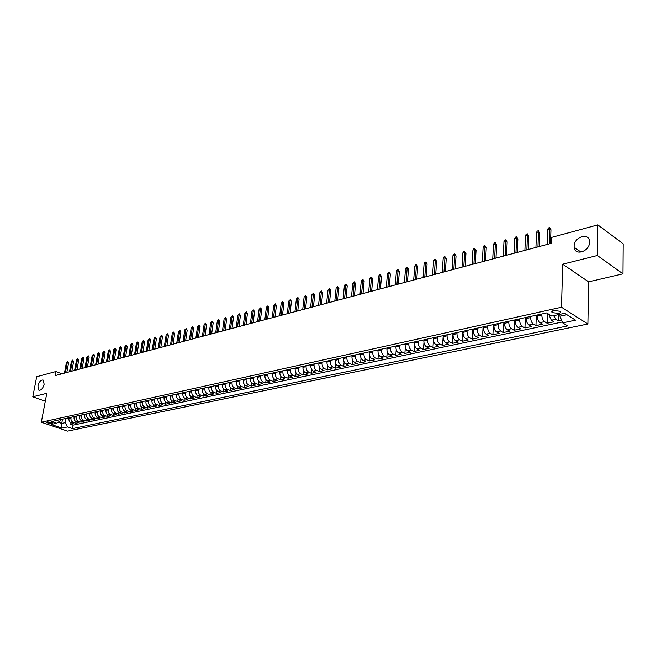 <?xml version="1.0" encoding="UTF-8"?>
<svg xmlns="http://www.w3.org/2000/svg" width="656" height="656" viewBox="0 0 656 656"><rect width="100%" height="100%" fill="white"/><g stroke="black" fill="none" stroke-linecap="round" stroke-linejoin="round"><path stroke-width="0.98" d="M574.123 246.23C573.918 236.964 588.998 232.101 589.49 241.4L589.514 242.22C589.711 251.502 574.804 256.324 574.172 247.304L574.123 246.23M37.925 385.908C39.221 381.521 41.016 379.594 43.304 380.111L44.141 384.285C42.853 388.664 41.066 390.607 38.778 390.107L37.925 385.908M553.836 310.485C551.852 311.018 551.302 311.723 552.188 312.609L558.502 313.412C560.503 312.887 561.06 312.174 560.167 311.28L553.836 310.485M622.987 273.831L597.337 255.512L562.668 264.196L588.653 281.859L622.987 273.831L623.2 243.835L597.821 224.885L551.327 237.464L551.138 243.376L55.104 375.609L55.867 371.542L36.695 376.733L32.8 396.798L45.297 401.218M588.653 281.859L587.874 323.998L67.576 431.115L41.312 422.218L561.495 307.238L587.874 323.998M69.085 417.7L68.937 418.495C68.749 420.57 69.487 422.005 71.168 422.8L73.743 423.686L70.684 424.334L70.979 422.726M71.127 417.249L70.987 418.044C70.791 420.127 71.537 421.57 73.21 422.366L75.784 423.251L76.08 421.619M75.784 423.251L78.876 422.595L76.301 421.701C74.62 420.906 73.874 419.463 74.062 417.372L74.21 416.576M79.384 415.437L79.237 416.24C79.048 418.339 79.794 419.791 81.483 420.594L84.066 421.496L80.942 422.161L81.237 420.496M84.616 414.289L84.476 415.1C84.288 417.208 85.034 418.667 86.723 419.479L89.306 420.381L86.157 421.054L86.453 419.364M89.905 413.132L89.757 413.944C89.577 416.06 90.323 417.528 92.02 418.348L94.603 419.258L91.422 419.938L91.717 418.225M95.251 411.96L95.104 412.772C94.923 414.904 95.678 416.38 97.367 417.2L99.966 418.126L96.744 418.807L97.047 417.06M100.647 410.771L100.507 411.591C100.327 413.731 101.081 415.215 102.779 416.043L105.378 416.978L102.123 417.667L102.426 415.888M106.108 409.574L105.969 410.402C105.788 412.55 106.551 414.043 108.248 414.879L110.856 415.814L107.559 416.511L107.871 414.707M111.635 408.368L111.495 409.188C111.315 411.353 112.078 412.854 113.783 413.698L116.391 414.641L113.062 415.346L113.365 413.51M117.219 407.138L117.08 407.975C116.899 410.148 117.662 411.656 119.367 412.501L121.983 413.452L118.621 414.166L118.925 412.296M122.861 405.9L122.721 406.736C122.549 408.926 123.312 410.443 125.025 411.296L127.641 412.255L124.238 412.977L124.55 411.066M128.568 404.654L128.428 405.49C128.256 407.688 129.027 409.213 130.741 410.074L133.357 411.041L129.921 411.771L130.232 409.828M134.341 403.383L134.201 404.227C134.029 406.441 134.8 407.975 136.514 408.836L139.138 409.811L135.661 410.549L135.981 408.573M140.171 402.103L140.04 402.956C139.867 405.17 140.646 406.72 142.36 407.589L144.984 408.573L141.475 409.319L141.794 407.302M146.075 400.808L145.944 401.661C145.771 403.899 146.55 405.449 148.272 406.326L150.905 407.319L147.346 408.073L147.666 406.015M152.044 399.496L151.913 400.357C151.749 402.604 152.528 404.17 154.25 405.047L156.882 406.048L153.283 406.81L153.611 404.711M158.08 398.176L157.948 399.037C157.784 401.292 158.572 402.866 160.294 403.76L162.934 404.76L159.293 405.531L159.621 403.391M164.189 396.831L164.057 397.7C163.902 399.971 164.681 401.554 166.411 402.448L169.051 403.465L165.369 404.244L165.706 402.054M170.371 395.478L170.24 396.355C170.084 398.635 170.872 400.226 172.594 401.128L175.242 402.153L171.519 402.94L171.856 400.709M176.62 394.108L176.489 394.986C176.333 397.282 177.128 398.881 178.858 399.791L181.507 400.824L177.735 401.62L178.079 399.34M182.942 392.723L182.811 393.6C182.663 395.912 183.45 397.52 185.189 398.438L187.837 399.479L184.033 400.283L184.369 397.954M189.338 391.32L189.215 392.206C189.067 394.527 189.855 396.142 191.593 397.069L194.25 398.118L190.396 398.938L190.74 396.544M195.816 389.894L195.685 390.787C195.545 393.124 196.341 394.756 198.079 395.683L200.736 396.741L196.833 397.569L197.185 395.125M202.368 388.459L202.237 389.352C202.097 391.706 202.901 393.346 204.639 394.281L207.296 395.347L203.352 396.183L203.704 393.682M208.993 387.007L208.87 387.909C208.731 390.263 209.535 391.919 211.273 392.862L213.938 393.936L209.945 394.789L210.297 392.222M215.701 385.531L215.578 386.441C215.447 388.811 216.25 390.476 217.997 391.427L220.662 392.518L216.619 393.37L216.972 390.746M222.499 384.047L222.376 384.957C222.245 387.343 223.048 389.016 224.795 389.976L227.468 391.066L223.376 391.935L223.729 389.246M229.37 382.538L229.247 383.448C229.124 385.851 229.928 387.54 231.683 388.508L234.348 389.607L230.207 390.484L230.576 387.721M236.332 381.013L236.209 381.931C236.086 384.342 236.898 386.04 238.645 387.015L241.318 388.131L237.128 389.016L237.497 386.179M243.376 379.463L243.253 380.39C243.138 382.817 243.95 384.523 245.705 385.507L248.378 386.63L244.13 387.532L244.508 384.621M250.51 377.897L250.395 378.832C250.272 381.275 251.092 382.989 252.847 383.981L255.52 385.113L251.223 386.031L251.601 383.03M257.734 376.314L257.619 377.249C257.505 379.709 258.325 381.439 260.079 382.44L262.753 383.58L258.407 384.506L258.784 381.423M265.049 374.707L264.934 375.65C264.819 378.127 265.647 379.865 267.402 380.874L270.083 382.03L265.672 382.965L266.057 379.791M272.453 373.084L272.338 374.035C272.232 376.519 273.06 378.274 274.815 379.291L277.496 380.455L273.035 381.398L273.421 378.135M279.956 371.435L279.841 372.395C279.743 374.896 280.571 376.659 282.326 377.684L285.007 378.856L280.489 379.816L280.883 376.454M287.549 369.771L287.443 370.73C287.344 373.248 288.173 375.019 289.936 376.06L292.617 377.249L288.041 378.217L288.435 374.748M295.249 368.082L295.143 369.049C295.044 371.583 295.881 373.371 297.644 374.412L300.325 375.609L295.684 376.593L296.086 373.01M303.039 366.376L302.941 367.344C302.851 369.894 303.687 371.69 305.45 372.747L308.131 373.953L303.433 374.953L303.835 371.247M310.944 364.638L310.837 365.613C310.755 368.18 311.592 369.992 313.355 371.058L316.036 372.272L311.28 373.289L311.69 369.459M318.947 362.883L318.841 363.867C318.759 366.442 319.603 368.27 321.366 369.344L324.048 370.574L319.234 371.599L319.644 367.639M327.057 361.103L326.95 362.096C326.877 364.687 327.721 366.524 329.484 367.606L332.166 368.852L327.287 369.886L327.705 365.786M335.273 359.308L335.175 360.3C335.101 362.907 335.946 364.761 337.717 365.851L340.398 367.106L335.446 368.155L335.872 363.9M343.596 357.479L343.506 358.479C343.441 361.103 344.285 362.965 346.048 364.072L348.73 365.335L343.719 366.401L344.146 361.981M352.042 355.626L351.944 356.634C351.887 359.275 352.739 361.153 354.502 362.26L357.184 363.547L352.1 364.621L352.534 360.029M360.595 353.748L360.505 354.757C360.447 357.422 361.308 359.308 363.071 360.431L365.753 361.727L360.595 362.817L361.03 358.037M369.271 351.846L369.18 352.862C369.131 355.544 369.992 357.446 371.755 358.578L374.428 359.882L369.205 360.997L369.648 355.995M378.069 349.919L377.979 350.944C377.93 353.633 378.791 355.552 380.554 356.692L383.235 358.02L377.938 359.144L378.381 353.92M386.983 347.959L386.892 348.992C386.86 351.706 387.721 353.633 389.484 354.789L392.157 356.126L386.786 357.266L387.245 351.796M396.027 345.974L395.937 347.016C395.912 349.746 396.773 351.69 398.536 352.854L401.21 354.207L395.765 355.355L396.224 349.615M405.195 343.965L405.113 345.007C405.088 347.754 405.957 349.722 407.712 350.894L410.385 352.256L404.859 353.428L405.326 347.368M414.494 341.924L414.412 342.973C414.395 345.745 415.264 347.721 417.027 348.902L419.692 350.279L414.092 351.468L414.567 345.056M423.924 339.857L423.85 340.915C423.842 343.695 424.711 345.687 426.466 346.885L429.131 348.279L423.448 349.484L423.94 342.637M433.493 337.758L433.419 338.824C433.419 341.62 434.288 343.629 436.051 344.843L438.708 346.245L432.944 347.467L433.452 340.079M443.202 335.626L443.136 336.7C443.136 339.521 444.014 341.538 445.768 342.76L448.425 344.187L442.579 345.425L443.12 337.061M453.058 333.461L452.993 334.544C453.001 337.381 453.878 339.423 455.625 340.653L458.282 342.096L452.345 343.35L452.96 333.486M463.054 331.272L462.988 332.362C463.005 335.216 463.882 337.274 465.637 338.521L468.277 339.972L462.259 341.251L462.849 331.313M473.197 329.05L473.14 330.14C473.156 333.018 474.042 335.093 475.789 336.348L478.429 337.815L472.32 339.111L472.878 329.115M483.497 326.786L483.439 327.885C483.464 330.788 484.358 332.871 486.096 334.142L488.728 335.634L482.529 336.946L483.062 326.885M493.943 324.49L493.894 325.606C493.927 328.525 494.821 330.624 496.559 331.911L499.183 333.412L492.894 334.749L493.394 324.613M504.554 322.17L504.505 323.285C504.554 326.221 505.448 328.344 507.178 329.64L509.802 331.165L503.414 332.518L503.882 322.317M515.329 319.8L515.28 320.923C515.337 323.892 516.231 326.024 517.961 327.336L520.577 328.877L514.091 330.255L514.525 319.98M526.268 317.406L526.227 318.537C526.292 321.514 527.186 323.67 528.916 324.999L531.516 326.557L524.931 327.951L525.333 317.611M537.379 314.962L537.346 316.102C537.412 319.111 538.314 321.284 540.036 322.621L542.635 324.195L535.944 325.614L536.313 315.2M548.629 314.15L551.327 320.21L553.918 321.801L547.129 323.244L547.44 313.404M51.086 423.62L52.652 422.948L47.724 421.857L46.166 422.53L51.086 423.62L51.348 422.226M62.509 419.143L61.721 423.407L65.256 422.644L67.486 426.941L72.414 428.622L567.604 325.917L562.668 322.85L575.517 320.153L564.668 313.297L551.77 316.094L546.669 312.928L51.627 421.529L56.662 423.243L60.139 420.89L60.377 419.61M67.486 426.941L61.935 428.106L51.135 424.44L56.662 423.243M541.872 313.978L541.84 315.126L537.346 316.102M530.696 316.43L530.655 317.57L526.227 318.537M519.683 318.849L519.642 319.972L515.28 320.923M508.851 321.227L508.794 322.342L504.505 323.285M498.175 323.564L498.117 324.679L493.894 325.606M487.654 325.876L487.597 326.975L483.439 327.885M477.297 328.148L477.24 329.246L473.14 330.14M467.088 330.386L467.031 331.477L462.988 332.362M457.035 332.592L456.97 333.674L452.993 334.544M447.13 334.765L447.056 335.839L443.136 336.7M437.363 336.905L437.29 337.979L433.419 338.824M427.737 339.021L427.663 340.079L423.85 340.915M418.249 341.104L418.175 342.153L414.412 342.973M408.901 343.154L408.819 344.203L405.113 345.007M399.676 345.171L399.594 346.212L395.937 347.016M390.582 347.172L390.5 348.205L386.892 348.992M381.62 349.14L381.53 350.165L377.979 350.944M372.772 351.075L372.682 352.1L369.18 352.862M364.055 352.994L363.957 354.002L360.505 354.757M355.445 354.88L355.355 355.888L351.944 356.634M346.958 356.741L346.868 357.741L343.506 358.479M338.586 358.578L338.488 359.57L335.175 360.3M330.329 360.39L330.23 361.382L326.95 362.096M322.178 362.178L322.071 363.162L318.841 363.867M314.134 363.941L314.027 364.916L310.837 365.613M306.188 365.687L306.081 366.655L302.941 367.344M298.357 367.401L298.242 368.369L295.143 369.049M290.616 369.098L290.51 370.058L287.443 370.73M282.982 370.771L282.867 371.731L279.841 372.395M275.438 372.428L275.331 373.379L272.338 374.035M267.992 374.059L267.886 375.011L264.934 375.65M260.645 375.675L260.53 376.618L257.619 377.249M253.388 377.266L253.273 378.2L250.395 378.832M246.221 378.84L246.098 379.767L243.253 380.39M239.137 380.39L239.022 381.316L236.209 381.931M232.142 381.923L232.027 382.842L229.247 383.448M225.238 383.44L225.115 384.359L222.376 384.957M218.407 384.941L218.284 385.851L215.578 386.441M211.667 386.417L211.544 387.319L208.87 387.909M205.008 387.885L204.885 388.778L202.237 389.352M198.424 389.328L198.301 390.213L195.685 390.787M191.921 390.755L191.79 391.64L189.215 392.206M185.492 392.165L185.361 393.042L182.811 393.6M179.137 393.559L179.006 394.436L176.489 394.986M172.856 394.937L172.725 395.806L170.24 396.355M166.649 396.298L166.517 397.167L164.057 397.7M160.515 397.643L160.384 398.504L157.948 399.037M154.455 398.971L154.316 399.832L151.913 400.357M148.453 400.283L148.322 401.144L145.944 401.661M142.524 401.587L142.393 402.44L140.04 402.956M136.661 402.874L136.53 403.719L134.201 404.227M130.864 404.145L130.733 404.99L128.428 405.49M125.132 405.4L125.001 406.236L122.721 406.736M119.466 406.646L119.326 407.483L117.08 407.975M113.857 407.876L113.718 408.704L111.495 409.188M108.314 409.09L108.174 409.918L105.969 410.402M102.828 410.295L102.689 411.115L100.507 411.591M97.4 411.484L97.26 412.304L95.104 412.772M92.037 412.665L91.889 413.477L89.757 413.944M86.723 413.829L86.584 414.641L84.476 415.1M81.467 414.986L81.328 415.789L79.237 416.24M76.268 416.125L76.129 416.921L74.062 417.372M70.684 424.334L73.037 425.145L562.315 321.981M553.615 315.692L555.894 319.234L558.486 320.833L561.577 320.177M547.129 323.244L544.529 321.661C542.815 320.317 541.913 318.135 541.84 315.126M535.944 325.614L533.344 324.048C531.614 322.719 530.72 320.554 530.655 317.57M524.931 327.951L522.324 326.409C520.593 325.089 519.7 322.941 519.642 319.972M514.091 330.255L511.475 328.722C509.737 327.418 508.851 325.294 508.794 322.342M503.414 332.518L500.79 331.009C499.052 329.714 498.158 327.606 498.117 324.679M492.894 334.749L490.262 333.256C488.523 331.977 487.638 329.886 487.597 326.975M482.529 336.946L479.897 335.47C478.15 334.207 477.265 332.133 477.24 329.246M472.32 339.111L469.68 337.651C467.933 336.405 467.047 334.347 467.031 331.477M462.259 341.251L459.61 339.808C457.863 338.562 456.978 336.52 456.97 333.674M452.345 343.35L449.696 341.924C447.941 340.694 447.064 338.668 447.056 335.839M442.579 345.425L439.922 344.015C438.167 342.801 437.29 340.784 437.29 337.979M432.944 347.467L430.287 346.073C428.524 344.867 427.655 342.875 427.663 340.079M423.448 349.484L420.783 348.098C419.028 346.909 418.159 344.925 418.175 342.153M414.092 351.468L411.419 350.099C409.664 348.918 408.795 346.95 408.819 344.203M404.859 353.428L402.194 352.075C400.431 350.903 399.561 348.951 399.594 346.212M395.765 355.355L393.092 354.019C391.329 352.862 390.459 350.919 390.5 348.205M386.786 357.266L384.113 355.937C382.35 354.789 381.489 352.862 381.53 350.165M377.938 359.144L375.257 357.823C373.494 356.692 372.641 354.781 372.682 352.1M369.205 360.997L366.532 359.693C364.761 358.57 363.908 356.675 363.957 354.002M360.595 362.817L357.914 361.53C356.151 360.415 355.298 358.537 355.355 355.888M352.1 364.621L349.418 363.35C347.655 362.243 346.803 360.374 346.868 357.741M343.719 366.401L341.038 365.138C339.267 364.047 338.422 362.186 338.488 359.57M335.446 368.155L332.764 366.909C331.001 365.818 330.157 363.982 330.23 361.382M327.287 369.886L324.605 368.647C322.834 367.573 321.998 365.745 322.071 363.162M319.234 371.599L316.545 370.369C314.782 369.303 313.945 367.491 314.027 364.916M311.28 373.289L308.599 372.067C306.836 371.017 305.999 369.205 306.081 366.655M303.433 374.953L300.751 373.748C298.988 372.698 298.152 370.911 298.242 368.369M295.684 376.593L293.002 375.404C291.248 374.363 290.411 372.583 290.51 370.058M288.041 378.217L285.36 377.036C283.597 376.003 282.769 374.24 282.867 371.731M280.489 379.816L277.808 378.651C276.053 377.626 275.225 375.872 275.331 373.379M273.035 381.398L270.354 380.242C268.599 379.225 267.771 377.487 267.886 375.011M265.672 382.965L262.999 381.817C261.236 380.808 260.416 379.078 260.53 376.618M258.407 384.506L255.725 383.366C253.97 382.374 253.15 380.652 253.273 378.2M251.223 386.031L248.55 384.9C246.795 383.916 245.984 382.202 246.098 379.767M244.13 387.532L241.457 386.417C239.711 385.433 238.891 383.735 239.022 381.316M237.128 389.016L234.454 387.909C232.708 386.942 231.896 385.252 232.027 382.842M230.207 390.484L227.542 389.393C225.795 388.426 224.983 386.745 225.115 384.359M223.376 391.935L220.703 390.853C218.956 389.894 218.153 388.229 218.284 385.851M216.619 393.37L213.954 392.296C212.208 391.345 211.404 389.689 211.544 387.319M209.945 394.789L207.288 393.715C205.541 392.78 204.738 391.132 204.885 388.778M203.352 396.183L200.695 395.125C198.957 394.19 198.153 392.559 198.301 390.213M196.833 397.569L194.176 396.519C192.438 395.593 191.642 393.969 191.79 391.64M190.396 398.938L187.739 397.897C186.009 396.97 185.213 395.355 185.361 393.042M184.033 400.283L181.384 399.25C179.646 398.34 178.858 396.732 179.006 394.436M177.735 401.62L175.095 400.595C173.364 399.693 172.577 398.094 172.725 395.806M171.519 402.94L168.879 401.923C167.149 401.021 166.362 399.438 166.517 397.167M165.369 404.244L162.729 403.235C161.007 402.341 160.228 400.767 160.384 398.504M159.293 405.531L156.661 404.531C154.939 403.645 154.152 402.079 154.316 399.832M153.283 406.81L150.65 405.818C148.937 404.941 148.158 403.383 148.322 401.144M147.346 408.073L144.714 407.089C143 406.212 142.221 404.662 142.393 402.44M141.475 409.319L138.842 408.344C137.129 407.474 136.358 405.933 136.53 403.719M135.661 410.549L133.045 409.582C131.331 408.721 130.56 407.187 130.733 404.99M129.921 411.771L127.297 410.804C125.591 409.951 124.82 408.434 125.001 406.236M124.238 412.977L121.622 412.017C119.917 411.173 119.154 409.656 119.326 407.483M118.621 414.166L116.005 413.223C114.308 412.378 113.545 410.877 113.718 408.704M113.062 415.346L110.454 414.403C108.757 413.575 107.994 412.075 108.174 409.918M107.559 416.511L104.96 415.576C103.263 414.748 102.508 413.264 102.689 411.115M102.123 417.667L99.523 416.74C97.834 415.92 97.08 414.436 97.26 412.304M96.744 418.807L94.152 417.888C92.463 417.068 91.709 415.601 91.889 413.477M91.422 419.938L88.831 419.028C87.141 418.216 86.395 416.749 86.584 414.641M86.157 421.054L83.574 420.152C81.885 419.34 81.139 417.888 81.328 415.789M80.942 422.161L78.367 421.259C76.678 420.463 75.94 419.012 76.129 416.921M66.035 418.364L65.256 422.644M597.337 255.512L597.821 224.885M562.668 264.196L561.495 307.238M41.312 422.218L46.797 393.297L32.8 396.798M61.877 373.805L55.867 371.542M58.204 422.202L61.721 423.407L61.935 428.106M560.011 314.306L559.953 316.225L566.923 314.724M73.037 425.145L72.414 428.622M558.486 320.833L558.658 314.601M562.668 322.85L559.953 316.225M66.789 372.493L68.56 362.866L67.306 362.383L65.362 372.879M66.395 362.629L67.576 361.497L67.306 362.383L66.395 362.629L64.452 373.116M67.576 361.497L68.56 362.866M71.857 371.14L73.628 361.472L72.365 360.98L70.43 371.526M71.447 361.235L72.636 360.087L72.365 360.98L71.447 361.235L69.511 371.772M72.636 360.087L73.628 361.472M76.973 369.779L78.736 360.054L77.474 359.562L75.547 370.156M76.547 359.816L77.744 358.668L77.474 359.562L76.547 359.816L74.62 370.41M77.744 358.668L78.736 360.054M82.148 368.401L83.902 358.627L82.64 358.135L80.721 368.779M81.705 358.389L82.902 357.233L82.64 358.135L81.705 358.389L79.786 369.033M82.902 357.233L83.607 357.512L83.902 358.627M87.379 367.007L89.126 357.192L87.855 356.692L85.944 367.385M86.912 356.946L88.125 355.79L87.855 356.692L86.912 356.946L85.001 367.639M88.125 355.79L88.831 356.069L89.126 357.192M92.66 365.597L94.407 355.732L93.136 355.224L91.225 365.982M92.176 355.495L93.398 354.322L93.136 355.224L92.176 355.495L90.274 366.237M93.398 354.322L94.103 354.601L94.407 355.732M98.006 364.17L99.737 354.256L98.466 353.748L96.571 364.556M97.498 354.019L98.728 352.846L98.466 353.748L97.498 354.019L95.604 364.81M98.728 352.846L99.433 353.125L99.737 354.256M103.402 362.735L105.132 352.772L103.853 352.256L101.967 363.112M102.885 352.526L104.115 351.345L103.853 352.256L102.885 352.526L100.991 363.375M104.115 351.345L105.132 352.772M108.863 361.276L110.585 351.272L109.306 350.755L107.428 361.661M108.322 351.026L109.56 349.837L109.306 350.755L108.322 351.026L106.436 361.923M109.56 349.837L110.585 351.272M114.382 359.808L116.096 349.746L114.808 349.23L112.939 360.193M113.816 349.5L115.062 348.303L114.808 349.23L113.816 349.5L111.946 360.456M115.062 348.303L116.096 349.746M119.958 358.324L121.663 348.213L120.376 347.688L118.523 358.701M119.376 347.967L120.63 346.762L120.376 347.688L119.376 347.967L117.514 358.971M120.63 346.762L121.663 348.213M125.599 356.815L127.297 346.655L126.009 346.122L124.156 357.2M124.993 346.409L126.255 345.195L126.009 346.122L124.993 346.409L123.139 357.471M126.255 345.195L127.297 346.655M131.298 355.298L132.988 345.081L131.7 344.548L129.863 355.683M130.675 344.835L131.938 343.621L131.7 344.548L130.675 344.835L128.83 355.954M131.938 343.621L132.66 343.916L132.988 345.081M137.071 353.756L138.744 343.498L137.457 342.957L135.628 354.142M136.415 343.244L137.694 342.022L137.457 342.957L136.415 343.244L134.587 354.42M137.694 342.022L138.408 342.317L138.744 343.498M142.901 352.206L144.566 341.891L143.279 341.341L141.458 352.592M142.221 341.637L143.508 340.407L143.279 341.341L142.221 341.637L140.4 352.871M143.508 340.407L144.566 341.891M148.797 350.632L150.454 340.267L149.158 339.718L147.354 351.017M148.092 340.013L149.388 338.775L149.158 339.718L148.092 340.013L146.288 351.304M149.388 338.775L150.109 339.078L150.454 340.267M154.759 349.041L156.407 338.619L155.111 338.07L153.315 349.427M154.037 338.365L155.341 337.118L155.111 338.07L154.037 338.365L152.233 349.714M155.341 337.118L156.407 338.619M160.794 347.434L162.426 336.963L161.13 336.405L159.351 347.819M160.039 336.7L161.351 335.454L161.13 336.405L160.039 336.7L158.26 348.115M161.351 335.454L162.073 335.757L162.426 336.963M166.895 345.81L168.518 335.282L167.223 334.716L165.451 346.196M166.116 335.019L167.444 333.765L167.223 334.716L166.116 335.019L164.344 346.491M167.444 333.765L168.518 335.282M173.069 344.162L174.676 333.576L173.381 333.01L171.618 344.548M172.266 333.322L173.594 332.051L173.381 333.01L172.266 333.322L170.503 344.843M173.594 332.051L174.676 333.576M179.309 342.498L180.908 331.854L179.605 331.288L177.858 342.883M178.481 331.6L179.818 330.321L179.605 331.288L178.481 331.6L176.735 343.186M179.818 330.321L180.908 331.854M185.623 340.817L187.214 330.116L185.91 329.542L184.18 341.202M184.771 329.853L186.124 328.574L185.91 329.542L184.771 329.853L183.032 341.505M186.124 328.574L187.214 330.116M192.019 339.111L193.594 328.361L192.29 327.779L190.568 339.496M191.134 328.098L192.495 326.803L192.29 327.779L191.134 328.098L189.412 339.808M192.495 326.803L193.594 328.361M198.481 337.389L200.047 326.573L198.735 325.991L197.038 337.774M197.571 326.311L198.94 325.015L198.735 325.991L197.571 326.311L195.865 338.086M198.94 325.015L200.047 326.573M205.025 335.642L206.574 324.777L205.271 324.179L203.581 336.028M204.09 324.507L205.467 323.203L205.271 324.179L204.09 324.507L202.392 336.348M205.467 323.203L206.574 324.777M211.65 333.879L213.184 322.949L211.872 322.35L210.199 334.265M210.683 322.686L212.068 321.366L211.872 322.35L210.683 322.686L209.002 334.585M212.068 321.366L213.184 322.949M218.35 332.092L219.867 321.104L218.563 320.505L216.898 332.477M217.349 320.833L218.743 319.513L218.563 320.505L217.349 320.833L215.693 332.805M218.743 319.513L219.867 321.104M225.131 330.28L226.632 319.234L225.328 318.627L223.688 330.673M224.098 318.964L225.508 317.635L225.328 318.627L224.098 318.964L222.458 330.993M225.508 317.635L226.632 319.234M232.003 328.451L233.487 317.348L232.175 316.733L230.551 328.836M230.937 317.078L232.355 315.733L232.175 316.733L230.937 317.078L229.305 329.173M232.355 315.733L233.487 317.348M238.948 326.598L240.416 315.429L239.104 314.814L237.497 326.983M237.849 315.159L239.276 313.814L239.104 314.814L237.849 315.159L236.242 327.319M239.276 313.814L240.416 315.429M245.984 324.728L247.435 313.494L246.123 312.871L244.532 325.114M244.852 313.224L246.295 311.862L246.123 312.871L244.852 313.224L243.261 325.45M246.295 311.862L247.435 313.494M253.109 322.826L254.544 311.534L253.232 310.903L251.658 323.211M251.945 311.256L253.388 309.894L253.232 310.903L251.945 311.256L250.371 323.556M253.388 309.894L254.544 311.534M260.317 320.907L261.736 309.55L260.424 308.91L258.874 321.292M259.12 309.271L260.58 307.894L260.424 308.91L259.12 309.271L257.562 321.637M260.58 307.894L261.736 309.55M267.623 318.955L269.017 307.541L267.705 306.893L266.172 319.341M266.385 307.262L267.853 305.876L267.705 306.893L266.385 307.262L264.852 319.693M267.853 305.876L269.017 307.541M275.012 316.987L276.397 305.499L275.077 304.851L273.568 317.373M273.749 305.22L275.225 303.826L275.077 304.851L273.749 305.22L272.232 317.725M275.225 303.826L276.397 305.499M282.498 314.987L283.868 303.441L282.547 302.785L281.055 315.372M281.194 303.162L282.687 301.752L282.547 302.785L281.194 303.162L279.702 315.733M282.687 301.752L283.868 303.441M290.083 312.969L291.428 301.35L290.116 300.694L288.64 313.355M288.747 301.071L290.247 299.653L290.116 300.694L288.747 301.071L287.271 313.716M290.247 299.653L291.428 301.35M297.767 310.919L299.087 299.234L297.775 298.57L296.332 311.305M296.389 298.956L297.906 297.529L297.775 298.57L296.389 298.956L294.938 311.674M297.906 297.529L299.087 299.234M305.548 308.845L306.852 297.094L305.532 296.422L304.113 309.23M304.13 296.807L305.655 295.38L305.532 296.422L304.13 296.807L302.703 309.607M305.655 295.38L306.852 297.094M313.437 306.746L314.716 294.929L313.396 294.241L311.994 307.131M311.969 294.634L313.511 293.199L313.396 294.241L311.969 294.634L310.567 307.508M313.511 293.199L314.716 294.929M321.424 304.614L322.678 292.732L321.358 292.043L319.989 304.999M319.915 292.437L321.473 290.985L321.358 292.043L319.915 292.437L318.537 305.384M321.473 290.985L322.678 292.732M329.517 302.457L330.747 290.501L329.427 289.804L328.082 302.842M327.967 290.206L329.533 288.747L329.427 289.804L327.967 290.206L326.614 303.228M329.533 288.747L330.747 290.501M337.717 300.276L338.922 288.246L337.602 287.541L336.282 300.653M336.126 287.951L337.701 286.475L337.602 287.541L336.126 287.951L334.798 301.047M337.701 286.475L338.922 288.246M346.024 298.054L347.213 285.959L345.892 285.245L344.597 298.439M344.392 285.663L345.146 284.409L345.983 284.179L345.892 285.245L344.392 285.663L343.096 298.841M345.983 284.179L347.213 285.959M354.445 295.815L355.609 283.638L354.289 282.925L353.026 296.192M352.772 283.343L353.527 282.08L354.371 281.85L354.289 282.925L352.772 283.343L351.501 296.602M354.371 281.85L355.609 283.638M362.989 293.535L364.113 281.293L362.801 280.563L361.563 293.913M361.259 280.989L362.875 279.489L362.801 280.563L361.259 280.989L360.013 294.331M362.875 279.489L364.113 281.293M371.64 291.231L372.747 278.907L371.427 278.177L370.222 291.608M369.869 278.611L370.632 277.332L371.493 277.094L371.427 278.177L369.869 278.611L368.656 292.027M371.493 277.094L372.747 278.907M380.414 288.886L381.489 276.496L380.177 275.758L378.996 289.271M378.594 276.192L379.357 274.913L380.234 274.667L380.177 275.758L378.594 276.192L377.405 289.69M380.234 274.667L381.489 276.496M389.311 286.516L390.353 274.044L389.041 273.298L387.893 286.893M387.434 273.741L388.204 272.453L389.09 272.207L389.041 273.298L387.434 273.741L386.286 287.328M389.09 272.207L390.353 274.044M398.331 284.114L399.348 271.568L398.036 270.813L396.921 284.491M396.404 271.264L397.167 269.96L398.077 269.714L398.036 270.813L396.404 271.264L395.289 284.925M398.077 269.714L399.348 271.568M407.474 281.678L408.458 269.05L407.146 268.288L406.072 282.047M405.498 268.747L406.269 267.435L407.179 267.181L407.146 268.288L405.498 268.747L404.416 282.49M407.179 267.181L408.458 269.05M416.749 279.202L417.708 266.5L416.396 265.729L415.346 279.579M414.723 266.188L415.486 264.876L416.421 264.614L416.396 265.729L414.723 266.188L413.674 280.022M416.421 264.614L417.708 266.5M426.162 276.693L427.081 263.909L425.777 263.13L424.76 277.07M424.079 263.597L424.842 262.277L425.785 262.015L425.777 263.13L424.079 263.597L423.063 277.521M425.785 262.015L427.081 263.909M435.707 274.151L436.593 261.285L435.289 260.498L434.313 274.52M433.567 260.973L434.329 259.645L435.289 259.374L435.289 260.498L433.567 260.973L432.583 274.987M435.289 259.374L436.593 261.285M445.383 271.568L446.236 258.628L444.932 257.824L443.997 271.937M443.185 258.308L443.956 256.972L444.932 256.701L444.932 257.824L443.185 258.308L442.242 272.404M444.932 256.701L446.236 258.628M455.207 268.952L456.027 255.922L454.723 255.118L453.829 269.321M452.952 255.602L453.722 254.257L454.706 253.987L454.723 255.118L452.952 255.602L452.05 269.796M454.706 253.987L456.027 255.922M465.178 266.295L465.957 253.183L464.653 252.363L463.8 266.664M462.857 252.863L463.628 251.51L464.628 251.232L464.653 252.363L462.857 252.863L461.996 267.14M464.628 251.232L465.957 253.183M475.288 263.597L476.035 250.403L474.731 249.575L473.919 263.966M472.91 250.084L473.681 248.714L474.698 248.435L474.731 249.575L472.91 250.084L472.09 264.45M474.698 248.435L476.035 250.403M485.555 260.858L486.26 247.574L484.964 246.746L484.194 261.227M483.111 247.255L483.89 245.885L484.915 245.598L484.964 246.746L483.111 247.255L482.332 261.719M484.915 245.598L486.26 247.574M495.977 258.087L496.633 244.713L495.346 243.868L494.624 258.448M493.468 244.385L494.247 243.007L495.288 242.712L495.346 243.868L493.468 244.385L492.73 258.948M495.288 242.712L496.633 244.713M506.555 255.266L507.17 241.802L505.883 240.949L505.202 255.627M503.972 241.482L504.751 240.088L505.817 239.793L505.883 240.949L503.972 241.482L503.291 256.135M505.817 239.793L507.17 241.802M517.289 252.404L517.863 238.85L516.584 237.989L515.952 252.757M514.648 238.522L515.427 237.119L516.502 236.824L516.584 237.989L514.648 238.522L514.009 253.282M516.502 236.824L517.863 238.85M528.195 249.493L528.728 235.857L527.449 234.979L526.866 249.854M525.481 235.529L526.26 234.118L527.35 233.815L527.449 234.979L525.481 235.529L524.89 250.379M527.35 233.815L528.728 235.857M539.273 246.541L539.749 232.814L538.478 231.929L537.945 246.894M536.477 232.478L537.264 231.06L538.371 230.748L538.478 231.929L536.477 232.478L535.936 247.435M538.371 230.748L539.749 232.814M550.515 243.548L550.95 229.723L549.679 228.821L549.203 243.893M547.653 229.387L548.432 227.96L549.556 227.64L549.679 228.821L547.653 229.387L547.161 244.442M549.556 227.64L550.95 229.723M70.987 418.044L68.937 418.495M73.21 422.366L71.168 422.8M555.894 319.234L551.327 320.21M544.529 321.661L540.036 322.621M533.344 324.048L528.916 324.999M522.324 326.409L517.961 327.336M511.475 328.722L507.178 329.64M500.79 331.009L496.559 331.911M490.262 333.256L486.096 334.142M479.897 335.47L475.789 336.348M469.68 337.651L465.637 338.521M459.61 339.808L455.625 340.653M449.696 341.924L445.768 342.76M439.922 344.015L436.051 344.843M430.287 346.073L426.466 346.885M420.783 348.098L417.027 348.902M411.419 350.099L407.712 350.894M402.194 352.075L398.536 352.854M393.092 354.019L389.484 354.789M384.113 355.937L380.554 356.692M375.257 357.823L371.755 358.578M366.532 359.693L363.071 360.431M357.914 361.53L354.502 362.26M349.418 363.35L346.048 364.072M341.038 365.138L337.717 365.851M332.764 366.909L329.484 367.606M324.605 368.647L321.366 369.344M316.545 370.369L313.355 371.058M308.599 372.067L305.45 372.747M300.751 373.748L297.644 374.412M293.002 375.404L289.936 376.06M285.36 377.036L282.326 377.684M277.808 378.651L274.815 379.291M270.354 380.242L267.402 380.874M262.999 381.817L260.079 382.44M255.725 383.366L252.847 383.981M248.55 384.9L245.705 385.507M241.457 386.417L238.645 387.015M234.454 387.909L231.683 388.508M227.542 389.393L224.795 389.976M220.703 390.853L217.997 391.427M213.954 392.296L211.273 392.862M207.288 393.715L204.639 394.281M200.695 395.125L198.079 395.683M194.176 396.519L191.593 397.069M187.739 397.897L185.189 398.438M181.384 399.25L178.858 399.791M175.095 400.595L172.594 401.128M168.879 401.923L166.411 402.448M162.729 403.235L160.294 403.76M156.661 404.531L154.25 405.047M150.65 405.818L148.272 406.326M144.714 407.089L142.36 407.589M138.842 408.344L136.514 408.836M133.045 409.582L130.741 410.074M127.297 410.804L125.025 411.296M121.622 412.017L119.367 412.501M116.005 413.223L113.783 413.698M110.454 414.403L108.248 414.879M104.96 415.576L102.779 416.043M99.523 416.74L97.367 417.2M94.152 417.888L92.02 418.348M88.831 419.028L86.723 419.479M83.574 420.152L81.483 420.594M78.367 421.259L76.301 421.701M52.324 422.636L52.185 423.374M552.229 311.124L552.188 312.609M38.778 390.107L39.393 390.328M574.172 247.304L581.044 252.15"/></g></svg>
